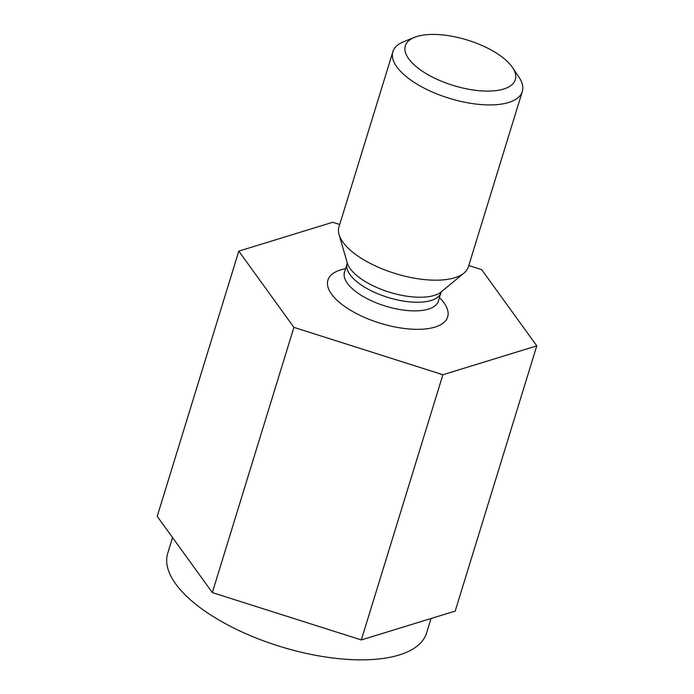 <?xml version="1.0" encoding="UTF-8"?>
<svg xmlns="http://www.w3.org/2000/svg" width="694" height="694" viewBox="0 0 694 694"><rect width="100%" height="100%" fill="white"/><g stroke="black" fill="none" stroke-linecap="round" stroke-linejoin="round"><path stroke-width="1.04" d="M172.563 537.572L167.705 553.361A135.417 55.945 17.1 0 0 344.866 659.205A135.417 55.945 17.1 0 0 426.576 632.997L431.026 618.51M339.722 224.5L332.686 222.271L238.805 251.133L157.217 516.345L212.329 592.581L361.314 639.946L455.195 611.084L536.783 345.872L481.671 269.636L468.78 265.533M212.329 592.581L293.918 327.368L442.902 374.734L536.783 345.872M238.805 251.133L293.918 327.368M361.314 639.946L442.902 374.734M440.031 34.7A57.55 23.778 -162.9 0 1 512.51 67.535A57.55 23.778 -162.9 0 1 453.329 85.483A57.55 23.778 -162.9 0 1 414.465 37.372A57.55 23.778 -162.9 0 1 440.031 34.7M512.51 67.535L519.008 77.216A67.708 27.968 -162.9 0 1 522.313 91.513A67.708 27.968 -162.9 0 1 449.374 98.331A67.708 27.968 -162.9 0 1 392.882 51.694A67.708 27.968 -162.9 0 1 403.656 41.727L414.465 37.372M522.313 91.513L468.398 266.765A67.708 27.968 -162.9 0 1 463.982 273.072A67.708 27.968 -162.9 0 1 395.459 273.592A67.708 27.968 -162.9 0 1 339.071 234.641A67.708 27.968 -162.9 0 1 338.967 226.947L392.882 51.694M344.129 273.037L344.502 272.282A49.092 20.282 17.1 0 0 408.723 310.652A49.092 20.282 17.1 0 0 438.339 301.153L438.226 301.985M345.603 268.708A62.634 25.869 17.1 0 0 337.137 300.372A62.634 25.869 17.1 0 0 409.868 329.034A62.634 25.869 17.1 0 0 439.441 297.579M339.071 234.641L347.312 263.009A50.905 21.028 17.1 0 0 413.832 297.006A50.905 21.028 17.1 0 0 441.228 291.905L463.982 273.072M441.367 291.766L440.994 292.521A49.092 20.282 -162.9 0 1 388.111 297.466A49.092 20.282 -162.9 0 1 347.156 263.651L347.269 262.818M438.339 301.153L440.994 292.521M344.502 272.282L347.156 263.651"/></g></svg>
